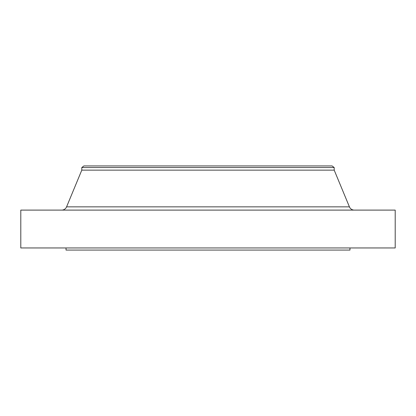 <?xml version="1.0" encoding="UTF-8"?>
<svg xmlns="http://www.w3.org/2000/svg" width="416" height="416" viewBox="0 0 416 416"><rect width="100%" height="100%" fill="white"/><g stroke="black" fill="none" stroke-linecap="round" stroke-linejoin="round"><path stroke-width="0.62" d="M354.281 210.101A5.257 5.257 0 0 1 349.419 206.856L334.204 170.139L81.796 170.139L66.581 206.856L349.419 206.856M61.719 210.101A5.257 5.257 0 0 0 66.581 206.856M81.796 167.544L334.204 167.544L332.098 165.932L83.902 165.932L81.796 167.544L81.796 170.139M334.204 167.544L334.204 170.139M395.2 210.101L20.8 210.101L20.8 247.962L395.2 247.962L395.2 210.101M66.024 247.962L66.024 250.068L349.976 250.068L349.976 247.962"/></g></svg>
